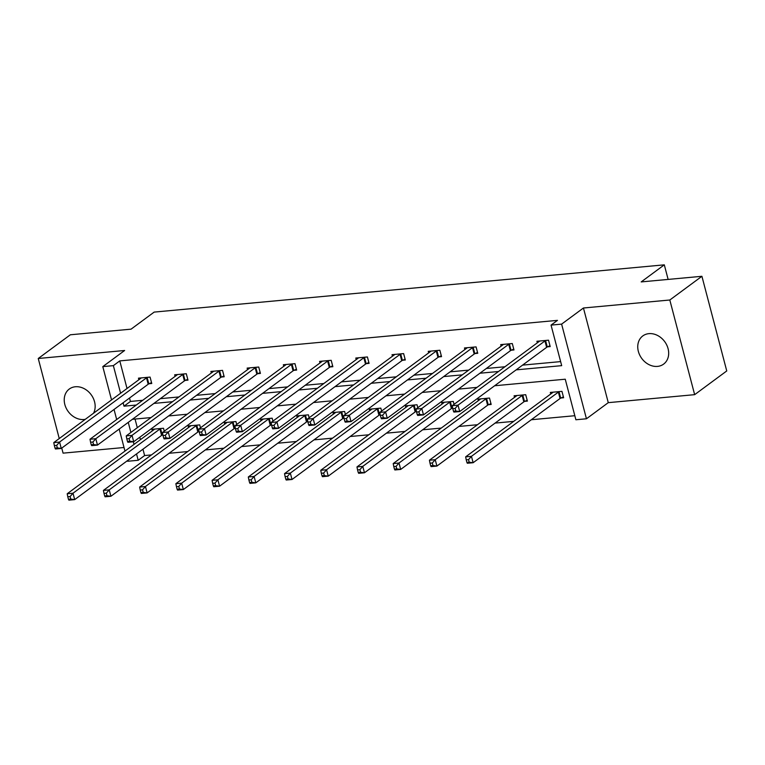 <?xml version="1.0" encoding="UTF-8"?>
<svg xmlns="http://www.w3.org/2000/svg" width="765" height="765" viewBox="0 0 765 765"><rect width="100%" height="100%" fill="white"/><g stroke="black" fill="none" stroke-linecap="round" stroke-linejoin="round"><path stroke-width="1.15" d="M85.288 419.316A17.518 14.229 53.5 0 1 83.987 419.507A17.518 14.229 53.5 0 1 66.192 408.175A17.518 14.229 53.5 0 1 69.28 389.041A17.518 14.229 53.5 0 1 75.391 386.755A17.518 14.229 53.5 0 1 91.59 395.314A17.518 14.229 53.5 0 1 93.512 413.243M648.911 333.645A17.518 14.229 53.5 0 1 666.717 344.977A17.518 14.229 53.5 0 1 663.618 364.111A17.518 14.229 53.5 0 1 657.508 366.397A17.518 14.229 53.5 0 1 639.712 355.065A17.518 14.229 53.5 0 1 642.801 335.931A17.518 14.229 53.5 0 1 648.911 333.645M111.537 399.923L102.797 366.617L124.628 350.494L38.25 358.489L70.351 334.783L131.064 329.16L154.176 312.091L664.307 264.843L641.194 281.912L701.916 276.289L726.75 370.949L694.649 394.664L669.815 300.004L583.446 307.999L561.615 324.121L586.449 418.78L575.882 419.755L565.249 379.211L494.639 385.751M701.916 276.289L669.815 300.004M38.25 358.489L59.249 438.546M61.755 448.089L63.084 453.148L124.016 447.506M583.446 307.999L608.271 402.658L694.649 394.664M608.271 402.658L586.449 418.78M142.95 449.189L144.614 455.548L151.47 454.917M169.094 453.282L187.693 451.56M205.307 449.925L223.916 448.204M241.53 446.578L260.129 444.857M277.752 443.222L296.351 441.501M313.975 439.865L332.574 438.144M350.198 436.509L368.797 434.788M386.421 433.162L405.02 431.431M422.643 429.806L441.242 428.084M458.866 426.449L477.465 424.728M495.089 423.093L513.688 421.372M531.312 419.736L574.821 415.711M144.614 455.548L138.197 460.291L127.631 461.266L127.468 460.626M668.132 279.426L664.307 264.843M185.379 380.368L187.98 380.128L186.297 373.731L174.688 374.812L175.099 376.38M257.824 373.664L260.416 373.416L258.742 367.028L247.133 368.099L247.544 369.667M330.27 366.951L332.861 366.712L331.188 360.315L319.579 361.386L319.99 362.964M402.715 360.239L405.307 359.999L403.633 353.602L392.024 354.683L392.435 356.251M475.161 353.535L477.752 353.296L476.079 346.899L464.47 347.97L464.881 349.548M547.597 346.822L550.198 346.583L548.524 340.186L536.915 341.267L537.326 342.835M129.524 398.03L130.423 401.443L142.711 400.305M160.334 398.67L178.934 396.949M196.557 395.323L215.156 393.593M232.78 391.967L251.379 390.246M268.993 388.61L287.602 386.889M305.216 385.254L323.815 383.533M341.439 381.898L360.038 380.176M377.661 378.551L396.26 376.82M413.884 375.194L432.483 373.473M450.107 371.838L468.706 370.117M486.33 368.481L504.929 366.76M522.552 365.125L560.63 361.606M516.136 369.868L561.692 365.651L551.049 325.106L557.475 320.363L119.78 360.898L127.019 388.486M511.383 350.179L513.975 349.94L512.301 343.542L500.693 344.613L501.104 346.191M438.938 356.892L441.529 356.643L439.856 350.255L428.247 351.326L428.658 352.895M366.492 363.595L369.084 363.356L367.41 356.959L355.801 358.039L356.213 359.607M294.047 370.308L296.638 370.069L294.965 363.671L283.356 364.742L283.767 366.32M221.601 377.011L224.193 376.772L222.519 370.375L210.911 371.455L211.322 373.024M149.156 383.724L151.757 383.485L150.074 377.088L138.465 378.159L138.876 379.736M551.049 325.106L561.615 324.121M102.797 366.617L113.363 365.641L120.602 393.229M119.78 360.898L113.363 365.641M123.108 402.772L124.007 406.186L136.285 405.048M153.908 403.413L172.508 401.692M190.131 400.057L208.73 398.336M226.354 396.71L244.953 394.989M262.577 393.353L281.176 391.632M298.799 389.997L317.399 388.276M335.022 386.641L353.621 384.919M371.245 383.284L389.844 381.563M407.468 379.937L426.067 378.216M443.69 376.581L462.29 374.86M479.913 373.224L498.512 371.503M124.963 451.092L119.187 429.069M116.682 419.526L114.042 409.466M128.252 422.376L130.892 432.435M133.34 441.778L134.028 444.398M136.524 453.932L138.197 460.291M477.016 387.386L458.417 389.108M440.793 390.733L422.194 392.455M404.57 394.09L385.971 395.811M368.348 397.446L349.748 399.167M332.125 400.803L313.526 402.524M295.902 404.149L277.303 405.88M259.679 407.506L241.08 409.227M223.457 410.862L204.857 412.584M187.234 414.219L168.635 415.94M151.011 417.575L132.412 419.297M135.042 419.048L137.308 427.692M139.813 437.236L140.444 439.655M152.302 430.896L151.891 429.328L163.5 428.257L164.265 431.183M188.525 427.549L188.114 425.971L199.722 424.9L200.487 427.826M224.747 424.193L224.336 422.615L235.945 421.544L236.71 424.479M260.97 420.836L260.559 419.268L272.168 418.187L272.933 421.123M297.193 417.48L296.782 415.911L308.391 414.831L309.156 417.767M333.416 414.123L333.005 412.555L344.613 411.484L345.378 414.41M369.638 410.776L369.218 409.199L380.836 408.128L381.601 411.054M405.861 407.42L405.44 405.842L417.059 404.771L417.824 407.707M442.074 404.063L441.663 402.495L453.272 401.415L454.047 404.35M478.297 400.707L477.886 399.139L489.495 398.058L491.178 404.455L488.577 404.695M514.52 397.351L514.109 395.782L525.718 394.711L527.401 401.099L524.8 401.348M550.743 394.004L550.331 392.426L561.94 391.355L563.623 397.752L561.022 397.991M130.423 401.443L124.007 406.186M545.923 340.425L545.598 340.578A2.735 0.708 -14.7 0 0 544.948 340.951L458.025 405.154L452.22 405.699L539.143 341.486A2.735 0.708 -14.7 0 0 539.459 341.152L539.507 341.027M549.968 345.723L547.271 346.975A2.735 0.708 -14.7 0 0 546.631 347.348L459.708 411.551L453.903 412.086L453.473 411.245L455.797 411.025L455.118 408.472L452.794 408.682L453.473 411.245M455.118 408.472L458.025 405.154L459.708 411.551L455.797 411.025M452.22 405.699L452.794 408.682M552.932 392.187L552.885 392.311A2.735 0.708 165.3 0 1 552.569 392.655L465.646 456.858L471.45 456.322L473.133 462.72L560.047 398.508A2.735 0.708 165.3 0 1 560.697 398.144L563.394 396.882M469.213 462.194L473.133 462.72L467.319 463.255L466.889 462.404L469.213 462.194L468.543 459.631L466.22 459.851L466.889 462.404M468.543 459.631L471.45 456.322L558.374 392.12A2.735 0.708 165.3 0 1 559.024 391.747L559.349 391.594M466.22 459.851L465.646 456.858M509.7 343.781L509.375 343.934A2.735 0.708 -14.7 0 0 508.725 344.307L421.802 408.51L415.997 409.046L502.921 344.843A2.735 0.708 -14.7 0 0 503.236 344.508L503.284 344.374M513.745 349.07L511.049 350.332A2.735 0.708 -14.7 0 0 510.408 350.705L423.485 414.907L417.68 415.443L417.25 414.601L419.574 414.381L418.895 411.828L416.581 412.039L417.25 414.601M418.895 411.828L421.802 408.51L423.485 414.907L419.574 414.381M415.997 409.046L416.581 412.039M473.478 347.138L473.153 347.291A2.735 0.708 -14.7 0 0 472.502 347.664L385.579 411.866L379.775 412.402L466.698 348.199A2.735 0.708 -14.7 0 0 467.013 347.855L467.061 347.731M477.523 352.426L474.836 353.688A2.735 0.708 -14.7 0 0 474.185 354.052L387.262 418.264L381.458 418.799L381.027 417.948L383.351 417.738L382.672 415.175L380.358 415.395L381.027 417.948M382.672 415.175L385.579 411.866L387.262 418.264L383.351 417.738M379.775 412.402L380.358 415.395M516.71 395.543L516.662 395.668A2.735 0.708 165.3 0 1 516.346 396.012L429.423 460.214L435.228 459.679L436.911 466.076L523.834 401.864A2.735 0.708 165.3 0 1 524.474 401.501L527.171 400.238M432.99 465.55L436.911 466.076L431.106 466.612L430.666 465.761L432.99 465.55L432.321 462.988L429.997 463.207L430.666 465.761M432.321 462.988L435.228 459.679L522.151 395.467A2.735 0.708 165.3 0 1 522.801 395.103L523.126 394.95M429.997 463.207L429.423 460.214M480.487 398.9L480.439 399.024A2.735 0.708 165.3 0 1 480.124 399.359L393.2 463.571L399.005 463.026L400.688 469.423L487.611 405.221A2.735 0.708 165.3 0 1 488.252 404.848L490.948 403.595M396.767 468.897L400.688 469.423L394.883 469.968L394.444 469.117L396.767 468.897L396.098 466.344L393.774 466.554L394.444 469.117M396.098 466.344L399.005 463.026L485.928 398.823A2.735 0.708 165.3 0 1 486.578 398.46L486.903 398.307M393.774 466.554L393.2 463.571M437.255 350.494L436.93 350.647A2.735 0.708 -14.7 0 0 436.28 351.011L349.356 415.223L343.552 415.758L430.475 351.556A2.735 0.708 -14.7 0 0 430.791 351.212L430.838 351.087M441.3 355.782L438.613 357.045A2.735 0.708 -14.7 0 0 437.963 357.408L351.039 421.62L345.235 422.156L344.805 421.305L347.128 421.094L346.449 418.532L344.135 418.751L344.805 421.305M346.449 418.532L349.356 415.223L351.039 421.62L347.128 421.094M343.552 415.758L344.135 418.751M444.264 402.256L444.216 402.38A2.735 0.708 165.3 0 1 443.901 402.715L356.978 466.927L362.782 466.382L364.465 472.78L451.388 408.577A2.735 0.708 165.3 0 1 452.029 408.204L452.651 407.917M360.545 472.254L364.465 472.78L358.661 473.315L358.23 472.474L360.545 472.254L359.875 469.7L357.551 469.911L358.23 472.474M359.875 469.7L362.782 466.382L449.705 402.18A2.735 0.708 165.3 0 1 450.356 401.807L450.681 401.654M357.551 469.911L356.978 466.927M401.032 353.851L400.707 353.994A2.735 0.708 -14.7 0 0 400.057 354.367L313.143 418.57L307.329 419.115L394.252 354.903A2.735 0.708 -14.7 0 0 394.568 354.568L394.616 354.444M405.087 359.139L402.39 360.392A2.735 0.708 -14.7 0 0 401.74 360.764L314.817 424.967L309.012 425.512L308.582 424.661L310.906 424.441L310.227 421.888L307.913 422.098L308.582 424.661M310.227 421.888L313.143 418.57L314.817 424.967L310.906 424.441M307.329 419.115L307.913 422.098M408.041 405.603L407.994 405.737A2.735 0.708 165.3 0 1 407.678 406.072L320.755 470.274L326.559 469.739L328.242 476.136L415.166 411.933A2.735 0.708 165.3 0 1 415.806 411.56L416.428 411.274M324.322 475.61L328.242 476.136L322.438 476.672L322.008 475.83L324.322 475.61L323.652 473.057L321.329 473.267L322.008 475.83M323.652 473.057L326.559 469.739L413.483 405.536A2.735 0.708 165.3 0 1 414.133 405.163L414.458 405.01M321.329 473.267L320.755 470.274M364.809 357.198L364.484 357.351A2.735 0.708 -14.7 0 0 363.844 357.724L276.92 421.926L271.116 422.462L358.03 358.259A2.735 0.708 -14.7 0 0 358.345 357.924L358.393 357.8M368.864 362.495L366.167 363.748A2.735 0.708 -14.7 0 0 365.517 364.121L278.594 428.324L272.789 428.859L272.359 428.018L274.683 427.798L274.013 425.244L271.69 425.455L272.359 428.018M274.013 425.244L276.92 421.926L278.594 428.324L274.683 427.798M271.116 422.462L271.69 425.455M371.819 408.959L371.771 409.084A2.735 0.708 165.3 0 1 371.455 409.428L284.532 473.631L290.337 473.095L292.02 479.492L378.943 415.28A2.735 0.708 165.3 0 1 379.583 414.917L380.205 414.63M288.099 478.966L292.02 479.492L286.215 480.028L285.785 479.177L288.099 478.966L287.43 476.404L285.106 476.624L285.785 479.177M287.43 476.404L290.337 473.095L377.26 408.893A2.735 0.708 165.3 0 1 377.91 408.52L378.235 408.367M285.106 476.624L284.532 473.631M328.587 360.554L328.262 360.707A2.735 0.708 -14.7 0 0 327.621 361.08L240.698 425.283L234.893 425.818L321.816 361.616A2.735 0.708 -14.7 0 0 322.122 361.281L322.17 361.147M332.641 365.842L329.945 367.104A2.735 0.708 -14.7 0 0 329.294 367.477L242.371 431.68L236.567 432.215L236.136 431.374L238.46 431.154L237.791 428.601L235.467 428.811L236.136 431.374M237.791 428.601L240.698 425.283L242.371 431.68L238.46 431.154M234.893 425.818L235.467 428.811M335.596 412.316L335.548 412.44A2.735 0.708 165.3 0 1 335.233 412.784L248.309 476.987L254.114 476.452L255.797 482.849L342.72 418.637A2.735 0.708 165.3 0 1 343.361 418.273L343.982 417.977M251.876 482.323L255.797 482.849L249.992 483.384L249.562 482.533L251.876 482.323L251.207 479.76L248.883 479.98L249.562 482.533M251.207 479.76L254.114 476.452L341.037 412.239A2.735 0.708 165.3 0 1 341.687 411.876L342.012 411.723M248.883 479.98L248.309 476.987M292.364 363.911L292.039 364.064A2.735 0.708 -14.7 0 0 291.398 364.436L204.475 428.639L198.671 429.175L285.594 364.972A2.735 0.708 -14.7 0 0 285.9 364.628L285.947 364.503M296.418 369.199L293.722 370.461A2.735 0.708 -14.7 0 0 293.072 370.824L206.148 435.036L200.344 435.572L199.914 434.721L202.237 434.51L201.568 431.948L199.244 432.168L199.914 434.721M201.568 431.948L204.475 428.639L206.148 435.036L202.237 434.51M198.671 429.175L199.244 432.168M299.373 415.672L299.325 415.797A2.735 0.708 165.3 0 1 299.01 416.131L212.087 480.344L217.891 479.798L219.574 486.196L306.497 421.993A2.735 0.708 165.3 0 1 307.138 421.62L307.76 421.333M215.663 485.67L219.574 486.196L213.77 486.741L213.339 485.89L215.663 485.67L214.984 483.117L212.67 483.327L213.339 485.89M214.984 483.117L217.891 479.798L304.814 415.596A2.735 0.708 165.3 0 1 305.464 415.223L305.79 415.079M212.67 483.327L212.087 480.344M256.141 367.267L255.816 367.42A2.735 0.708 -14.7 0 0 255.175 367.783L168.252 431.995L162.448 432.531L249.371 368.328A2.735 0.708 -14.7 0 0 249.677 367.984L249.734 367.86M260.196 372.555L257.499 373.808A2.735 0.708 -14.7 0 0 256.849 374.181L169.926 438.383L164.121 438.928L163.691 438.077L166.015 437.867L165.345 435.304L163.022 435.524L163.691 438.077M165.345 435.304L168.252 431.995L169.926 438.383L166.015 437.867M162.448 432.531L163.022 435.524M263.15 419.029L263.103 419.153A2.735 0.708 165.3 0 1 262.787 419.488L175.864 483.69L181.668 483.155L183.351 489.552L270.274 425.35A2.735 0.708 165.3 0 1 270.915 424.977L271.537 424.69M179.44 489.026L183.351 489.552L177.547 490.088L177.117 489.246L179.44 489.026L178.761 486.473L176.447 486.683L177.117 489.246M178.761 486.473L181.668 483.155L268.591 418.952A2.735 0.708 165.3 0 1 269.242 418.579L269.567 418.426M176.447 486.683L175.864 483.69M219.918 370.623L219.593 370.767A2.735 0.708 -14.7 0 0 218.953 371.14L132.029 435.342L126.225 435.887L213.148 371.675A2.735 0.708 -14.7 0 0 213.454 371.341L213.512 371.216M223.973 375.911L221.276 377.164A2.735 0.708 -14.7 0 0 220.626 377.537L133.703 441.74L127.898 442.285L127.468 441.434L129.792 441.214L129.122 438.661L126.799 438.871L127.468 441.434M129.122 438.661L132.029 435.342L133.703 441.74L129.792 441.214M126.225 435.887L126.799 438.871M183.696 373.97L183.37 374.123A2.735 0.708 -14.7 0 0 182.73 374.496L95.807 438.699L90.002 439.234L176.925 375.032A2.735 0.708 -14.7 0 0 177.231 374.697L177.289 374.573M187.75 379.268L185.054 380.521A2.735 0.708 -14.7 0 0 184.403 380.894L97.48 445.096L91.676 445.632L91.245 444.79L93.569 444.57L92.9 442.017L90.576 442.227L91.245 444.79M92.9 442.017L95.807 438.699L97.48 445.096L93.569 444.57M90.002 439.234L90.576 442.227M147.473 377.327L147.148 377.48A2.735 0.708 -14.7 0 0 146.507 377.853L59.584 442.055L53.78 442.591L140.703 378.388A2.735 0.708 -14.7 0 0 141.009 378.053L141.066 377.92M151.527 382.615L148.831 383.877A2.735 0.708 -14.7 0 0 148.181 384.25L61.257 448.453L55.453 448.988L55.023 448.147L57.346 447.927L56.677 445.373L54.353 445.584L55.023 448.147M56.677 445.373L59.584 442.055L61.257 448.453L57.346 447.927M53.78 442.591L54.353 445.584M226.928 422.376L226.88 422.51A2.735 0.708 165.3 0 1 226.564 422.844L139.641 487.047L145.446 486.511L147.129 492.909L234.052 428.706A2.735 0.708 165.3 0 1 234.702 428.333L235.314 428.046M143.218 492.383L147.129 492.909L141.324 493.444L140.894 492.603L143.218 492.383L142.539 489.83L140.225 490.04L140.894 492.603M142.539 489.83L145.446 486.511L232.369 422.309A2.735 0.708 165.3 0 1 233.019 421.936L233.344 421.783M140.225 490.04L139.641 487.047M190.705 425.732L190.657 425.856A2.735 0.708 165.3 0 1 190.342 426.201L103.418 490.403L109.223 489.868L110.906 496.265L197.829 432.053A2.735 0.708 165.3 0 1 198.479 431.69L199.091 431.393M106.995 495.739L110.906 496.265L105.101 496.801L104.671 495.95L106.995 495.739L106.316 493.176L104.002 493.396L104.671 495.95M106.316 493.176L109.223 489.868L196.146 425.665A2.735 0.708 165.3 0 1 196.796 425.292L197.121 425.139M104.002 493.396L103.418 490.403M154.482 429.089L154.434 429.213A2.735 0.708 165.3 0 1 154.119 429.557L67.196 493.76L73.01 493.224L74.683 499.612L161.606 435.409A2.735 0.708 165.3 0 1 162.257 435.036L162.869 434.75M70.772 499.096L74.683 499.612L68.879 500.157L68.448 499.306L70.772 499.096L70.093 496.533L67.779 496.753L68.448 499.306M70.093 496.533L73.01 493.224L159.923 429.012A2.735 0.708 165.3 0 1 160.573 428.649L160.899 428.496M67.779 496.753L67.196 493.76M545.598 340.578L547.271 346.975M544.948 340.951L546.631 347.348M560.047 398.508L558.374 392.12M560.697 398.144L559.024 391.747M509.375 343.934L511.049 350.332M508.725 344.307L510.408 350.705M473.153 347.291L474.836 353.688M472.502 347.664L474.185 354.052M523.834 401.864L522.151 395.467M524.474 401.501L522.801 395.103M487.611 405.221L485.928 398.823M488.252 404.848L486.578 398.46M436.93 350.647L438.613 357.045M436.28 351.011L437.963 357.408M451.388 408.577L449.705 402.18M452.029 408.204L450.356 401.807M400.707 353.994L402.39 360.392M400.057 354.367L401.74 360.764M415.166 411.933L413.483 405.536M415.806 411.56L414.133 405.163M364.484 357.351L366.167 363.748M363.844 357.724L365.517 364.121M378.943 415.28L377.26 408.893M379.583 414.917L377.91 408.52M328.262 360.707L329.945 367.104M327.621 361.08L329.294 367.477M342.72 418.637L341.037 412.239M343.361 418.273L341.687 411.876M292.039 364.064L293.722 370.461M291.398 364.436L293.072 370.824M306.497 421.993L304.814 415.596M307.138 421.62L305.464 415.223M255.816 367.42L257.499 373.808M255.175 367.783L256.849 374.181M270.274 425.35L268.591 418.952M270.915 424.977L269.242 418.579M219.593 370.767L221.276 377.164M218.953 371.14L220.626 377.537M183.37 374.123L185.054 380.521M182.73 374.496L184.403 380.894M147.148 377.48L148.831 383.877M146.507 377.853L148.181 384.25M234.052 428.706L232.369 422.309M234.702 428.333L233.019 421.936M197.829 432.053L196.146 425.665M198.479 431.69L196.796 425.292M161.606 435.409L159.923 429.012M162.257 435.036L160.573 428.649"/></g></svg>
